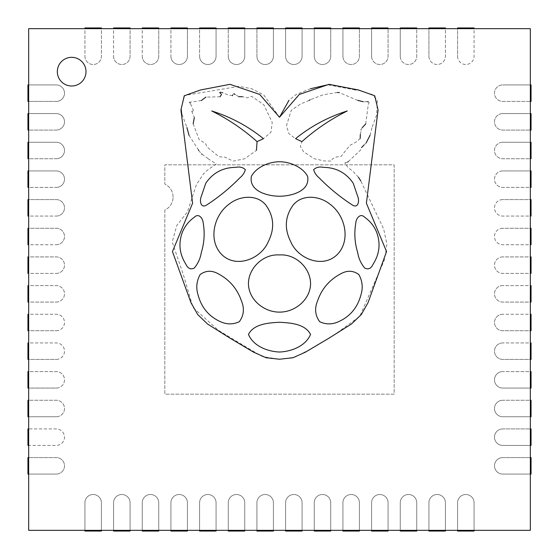 <?xml version="1.0" encoding="UTF-8"?>
<svg xmlns="http://www.w3.org/2000/svg" width="559" height="559" viewBox="0 0 559 559"><rect width="100%" height="100%" fill="white"/><g stroke="black" fill="none" stroke-linecap="round" stroke-linejoin="round"><path stroke-width="0.42" stroke-dasharray="2.79 2.1" d="M457.59 531.05L474.074 531.05L474.074 502.744A8.238 8.238 0 0 0 465.836 494.498A8.238 8.238 0 0 0 457.59 502.744L457.59 531.05M474.074 530.33L474.074 502.744A8.238 8.238 0 0 0 465.836 494.498A8.238 8.238 0 0 0 457.59 502.744L457.59 530.33M428.928 531.05L445.411 531.05L445.411 502.744A8.238 8.238 0 0 0 437.166 494.498A8.238 8.238 0 0 0 428.928 502.744L428.928 531.05M445.411 530.33L445.411 502.744A8.238 8.238 0 0 0 437.166 494.498A8.238 8.238 0 0 0 428.928 502.744L428.928 530.33M400.258 531.05L416.741 531.05L416.741 502.744A8.238 8.238 0 0 0 408.503 494.498A8.238 8.238 0 0 0 400.258 502.744L400.258 531.05M416.741 530.33L416.741 502.744A8.238 8.238 0 0 0 408.503 494.498A8.238 8.238 0 0 0 400.258 502.744L400.258 530.33M371.588 531.05L388.072 531.05L388.072 502.744A8.238 8.238 0 0 0 379.834 494.498A8.238 8.238 0 0 0 371.588 502.744L371.588 531.05M388.072 530.33L388.072 502.744A8.238 8.238 0 0 0 379.834 494.498A8.238 8.238 0 0 0 371.588 502.744L371.588 530.33M342.926 531.05L359.409 531.05L359.409 502.744A8.238 8.238 0 0 0 351.164 494.498A8.238 8.238 0 0 0 342.926 502.744L342.926 531.05M359.409 530.33L359.409 502.744A8.238 8.238 0 0 0 351.164 494.498A8.238 8.238 0 0 0 342.926 502.744L342.926 530.33M314.256 531.05L330.739 531.05L330.739 502.744A8.238 8.238 0 0 0 322.501 494.498A8.238 8.238 0 0 0 314.256 502.744L314.256 531.05M330.739 530.33L330.739 502.744A8.238 8.238 0 0 0 322.501 494.498A8.238 8.238 0 0 0 314.256 502.744L314.256 530.33M285.593 531.05L302.077 531.05L302.077 502.744A8.238 8.238 0 0 0 293.831 494.498A8.238 8.238 0 0 0 285.593 502.744L285.593 531.05M302.077 530.33L302.077 502.744A8.238 8.238 0 0 0 293.831 494.498A8.238 8.238 0 0 0 285.593 502.744L285.593 530.33M256.923 531.05L273.407 531.05L273.407 502.744A8.238 8.238 0 0 0 265.169 494.498A8.238 8.238 0 0 0 256.923 502.744L256.923 531.05M273.407 530.33L273.407 502.744A8.238 8.238 0 0 0 265.169 494.498A8.238 8.238 0 0 0 256.923 502.744L256.923 530.33M228.261 531.05L244.744 531.05L244.744 502.744A8.238 8.238 0 0 0 236.499 494.498A8.238 8.238 0 0 0 228.261 502.744L228.261 531.05M244.744 530.33L244.744 502.744A8.238 8.238 0 0 0 236.499 494.498A8.238 8.238 0 0 0 228.261 502.744L228.261 530.33M199.591 531.05L216.074 531.05L216.074 502.744A8.238 8.238 0 0 0 207.836 494.498A8.238 8.238 0 0 0 199.591 502.744L199.591 531.05M216.074 530.33L216.074 502.744A8.238 8.238 0 0 0 207.836 494.498A8.238 8.238 0 0 0 199.591 502.744L199.591 530.33M170.928 531.05L187.412 531.05L187.412 502.744A8.238 8.238 0 0 0 179.166 494.498A8.238 8.238 0 0 0 170.928 502.744L170.928 531.05M187.412 530.33L187.412 502.744A8.238 8.238 0 0 0 179.166 494.498A8.238 8.238 0 0 0 170.928 502.744L170.928 530.33M142.259 531.05L158.742 531.05L158.742 502.744A8.238 8.238 0 0 0 150.497 494.498A8.238 8.238 0 0 0 142.259 502.744L142.259 531.05M158.742 530.33L158.742 502.744A8.238 8.238 0 0 0 150.497 494.498A8.238 8.238 0 0 0 142.259 502.744L142.259 530.33M113.589 531.05L130.072 531.05L130.072 502.744A8.238 8.238 0 0 0 121.834 494.498A8.238 8.238 0 0 0 113.589 502.744L113.589 531.05M130.072 530.33L130.072 502.744A8.238 8.238 0 0 0 121.834 494.498A8.238 8.238 0 0 0 113.589 502.744L113.589 530.33M84.926 531.05L101.41 531.05L101.41 502.744A8.238 8.238 0 0 0 93.164 494.498A8.238 8.238 0 0 0 84.926 502.744L84.926 531.05M101.41 530.33L101.41 502.744A8.238 8.238 0 0 0 93.164 494.498A8.238 8.238 0 0 0 84.926 502.744L84.926 530.33M317.589 300.833C314.41 308.477 315.108 315.437 319.692 321.711C325.38 324.388 331.221 324.576 337.217 322.27C349.445 317.177 357.313 308.177 360.828 295.264C363.168 287.983 362.498 281.072 358.829 274.532C353.33 270.542 347.467 270.214 341.235 273.547C329.712 279.514 321.83 288.612 317.589 300.833M201.338 252.444C204.308 242.739 204.922 232.914 203.19 222.971C202.987 218.527 198.683 212.644 194.28 217.304C189.131 220.931 185.267 225.633 182.695 231.426C178.181 242.83 179.264 253.786 185.937 264.288C187.929 268.565 190.71 269.815 194.28 268.047C198.061 263.527 200.408 258.328 201.338 252.444M265.951 205.23C257.035 193.917 239.42 195.727 229.148 204.112C214.46 214.593 208.06 238.735 220.609 253.325C234.71 269.333 260.864 259.53 268.32 241.607C274.804 228.652 274.015 216.522 265.951 205.23M235.66 167.351C222.922 167.49 212.972 172.766 205.803 183.177L201.149 196.761C199.444 200.94 200.779 208.793 206.683 204.978C218.758 197.145 229.833 188.083 239.902 177.797C242.634 175.582 244.451 172.864 245.338 169.65C242.906 167.309 239.678 166.547 235.66 167.351M241.411 300.833C237.17 288.612 229.288 279.514 217.765 273.547C211.533 270.214 205.67 270.542 200.171 274.532C196.502 281.072 195.832 287.983 198.172 295.264C201.687 308.177 209.555 317.177 221.783 322.27C227.779 324.576 233.62 324.388 239.308 321.711C243.892 315.437 244.59 308.477 241.411 300.833M323.34 167.351C319.322 166.547 316.094 167.309 313.662 169.65C314.549 172.864 316.366 175.582 319.098 177.797C329.167 188.083 340.242 197.145 352.317 204.978C358.221 208.793 359.556 200.94 357.851 196.761L353.197 183.177C346.028 172.766 336.078 167.49 323.34 167.351M293.049 205.23C284.985 216.522 284.196 228.652 290.68 241.607C298.136 259.53 324.29 269.333 338.391 253.325C350.94 238.735 344.54 214.593 329.852 204.112C319.58 195.727 301.965 193.917 293.049 205.23M357.662 252.444C358.592 258.328 360.939 263.527 364.72 268.047C368.29 269.815 371.071 268.565 373.063 264.288C379.736 253.786 380.819 242.83 376.305 231.426C373.733 225.633 369.869 220.931 364.72 217.304C360.317 212.644 356.013 218.527 355.81 222.971C354.078 232.914 354.692 242.739 357.662 252.444M57.332 71.664A14.331 14.331 0 0 0 71.664 86.002A14.331 14.331 0 0 0 86.002 71.664A14.331 14.331 0 0 0 71.664 57.332A14.331 14.331 0 0 0 57.332 71.664M502.744 84.926L530.33 84.926L530.33 28.67L474.074 28.67L474.074 56.256A8.238 8.238 0 0 1 465.836 64.502A8.238 8.238 0 0 1 457.59 56.256L457.59 28.67L445.411 28.67L445.411 56.256A8.238 8.238 0 0 1 437.166 64.502A8.238 8.238 0 0 1 428.928 56.256L428.928 28.67L416.741 28.67L416.741 56.256A8.238 8.238 0 0 1 408.503 64.502A8.238 8.238 0 0 1 400.258 56.256L400.258 28.67L388.072 28.67L388.072 56.256A8.238 8.238 0 0 1 379.834 64.502A8.238 8.238 0 0 1 371.588 56.256L371.588 28.67L359.409 28.67L359.409 56.256A8.238 8.238 0 0 1 351.164 64.502A8.238 8.238 0 0 1 342.926 56.256L342.926 28.67L330.739 28.67L330.739 56.256A8.238 8.238 0 0 1 322.501 64.502A8.238 8.238 0 0 1 314.256 56.256L314.256 28.67L302.077 28.67L302.077 56.256A8.238 8.238 0 0 1 293.831 64.502A8.238 8.238 0 0 1 285.593 56.256L285.593 28.67L273.407 28.67L273.407 56.256A8.238 8.238 0 0 1 265.169 64.502A8.238 8.238 0 0 1 256.923 56.256L256.923 28.67L244.744 28.67L244.744 56.256A8.238 8.238 0 0 1 236.499 64.502A8.238 8.238 0 0 1 228.261 56.256L228.261 28.67L216.074 28.67L216.074 56.256A8.238 8.238 0 0 1 207.836 64.502A8.238 8.238 0 0 1 199.591 56.256L199.591 28.67L187.412 28.67L187.412 56.256A8.238 8.238 0 0 1 179.166 64.502A8.238 8.238 0 0 1 170.928 56.256L170.928 28.67L158.742 28.67L158.742 56.256A8.238 8.238 0 0 1 150.497 64.502A8.238 8.238 0 0 1 142.259 56.256L142.259 28.67L130.072 28.67L130.072 56.256A8.238 8.238 0 0 1 121.834 64.502A8.238 8.238 0 0 1 113.589 56.256L113.589 28.67L101.41 28.67L101.41 56.256A8.238 8.238 0 0 1 93.164 64.502A8.238 8.238 0 0 1 84.926 56.256L84.926 28.67L28.67 28.67L28.67 84.926L56.256 84.926A8.238 8.238 0 0 1 64.502 93.164A8.238 8.238 0 0 1 56.256 101.41L28.67 101.41L28.67 113.589L56.256 113.589A8.238 8.238 0 0 1 64.502 121.834A8.238 8.238 0 0 1 56.256 130.072L28.67 130.072L28.67 142.259L56.256 142.259A8.238 8.238 0 0 1 64.502 150.497A8.238 8.238 0 0 1 56.256 158.742L28.67 158.742L28.67 170.928L56.256 170.928A8.238 8.238 0 0 1 64.502 179.166A8.238 8.238 0 0 1 56.256 187.412L28.67 187.412L28.67 199.591L56.256 199.591A8.238 8.238 0 0 1 64.502 207.836A8.238 8.238 0 0 1 56.256 216.074L28.67 216.074L28.67 228.261L56.256 228.261A8.238 8.238 0 0 1 64.502 236.499A8.238 8.238 0 0 1 56.256 244.744L28.67 244.744L28.67 256.923L56.256 256.923A8.238 8.238 0 0 1 64.502 265.169A8.238 8.238 0 0 1 56.256 273.407L28.67 273.407L28.67 285.593L56.256 285.593A8.238 8.238 0 0 1 64.502 293.831A8.238 8.238 0 0 1 56.256 302.077L28.67 302.077L28.67 314.256L56.256 314.256A8.238 8.238 0 0 1 64.502 322.501A8.238 8.238 0 0 1 56.256 330.739L28.67 330.739L28.67 342.926L56.256 342.926A8.238 8.238 0 0 1 64.502 351.164A8.238 8.238 0 0 1 56.256 359.409L28.67 359.409L28.67 371.588L56.256 371.588A8.238 8.238 0 0 1 64.502 379.834A8.238 8.238 0 0 1 56.256 388.072L28.67 388.072L28.67 400.258L56.256 400.258A8.238 8.238 0 0 1 64.502 408.503A8.238 8.238 0 0 1 56.256 416.741L28.67 416.741L28.67 428.928L56.256 428.928A8.238 8.238 0 0 1 64.502 437.166A8.238 8.238 0 0 1 56.256 445.411L28.67 445.411L28.67 457.59L56.256 457.59A8.238 8.238 0 0 1 64.502 465.836A8.238 8.238 0 0 1 56.256 474.074L28.67 474.074L28.67 530.33L530.33 530.33L530.33 474.074L502.744 474.074A8.238 8.238 0 0 1 494.498 465.836A8.238 8.238 0 0 1 502.744 457.59L530.33 457.59L530.33 445.411L502.744 445.411A8.238 8.238 0 0 1 494.498 437.166A8.238 8.238 0 0 1 502.744 428.928L530.33 428.928L530.33 416.741L502.744 416.741A8.238 8.238 0 0 1 494.498 408.503A8.238 8.238 0 0 1 502.744 400.258L530.33 400.258L530.33 388.072L502.744 388.072A8.238 8.238 0 0 1 494.498 379.834A8.238 8.238 0 0 1 502.744 371.588L530.33 371.588L530.33 359.409L502.744 359.409A8.238 8.238 0 0 1 494.498 351.164A8.238 8.238 0 0 1 502.744 342.926L530.33 342.926L530.33 330.739L502.744 330.739A8.238 8.238 0 0 1 494.498 322.501A8.238 8.238 0 0 1 502.744 314.256L530.33 314.256L530.33 302.077L502.744 302.077A8.238 8.238 0 0 1 494.498 293.831A8.238 8.238 0 0 1 502.744 285.593L530.33 285.593L530.33 273.407L502.744 273.407A8.238 8.238 0 0 1 494.498 265.169A8.238 8.238 0 0 1 502.744 256.923L530.33 256.923L530.33 244.744L502.744 244.744A8.238 8.238 0 0 1 494.498 236.499A8.238 8.238 0 0 1 502.744 228.261L530.33 228.261L530.33 216.074L502.744 216.074A8.238 8.238 0 0 1 494.498 207.836A8.238 8.238 0 0 1 502.744 199.591L530.33 199.591L530.33 187.412L502.744 187.412A8.238 8.238 0 0 1 494.498 179.166A8.238 8.238 0 0 1 502.744 170.928L530.33 170.928L530.33 158.742L502.744 158.742A8.238 8.238 0 0 1 494.498 150.497A8.238 8.238 0 0 1 502.744 142.259L530.33 142.259L530.33 130.072L502.744 130.072A8.238 8.238 0 0 1 494.498 121.834A8.238 8.238 0 0 1 502.744 113.589L530.33 113.589L530.33 101.41L502.744 101.41A8.238 8.238 0 0 1 494.498 93.164A8.238 8.238 0 0 1 502.744 84.926A8.238 8.238 0 0 0 494.498 93.164A8.238 8.238 0 0 0 502.744 101.41L531.05 101.41L531.05 84.926L502.744 84.926M530.33 474.074L530.33 457.59M530.33 445.411L530.33 428.928M530.33 416.741L530.33 400.258M530.33 388.072L530.33 371.588M530.33 359.409L530.33 342.926M530.33 330.739L530.33 314.256M530.33 302.077L530.33 285.593M530.33 273.407L530.33 256.923M530.33 244.744L530.33 228.261M530.33 216.074L530.33 199.591M530.33 187.412L530.33 170.928M530.33 158.742L530.33 142.259M530.33 130.072L530.33 113.589M530.33 101.41L530.33 84.926M474.074 28.67L457.59 28.67M445.411 28.67L428.928 28.67M416.741 28.67L400.258 28.67M388.072 28.67L371.588 28.67M359.409 28.67L342.926 28.67M330.739 28.67L314.256 28.67M302.077 28.67L285.593 28.67M273.407 28.67L256.923 28.67M244.744 28.67L228.261 28.67M216.074 28.67L199.591 28.67M187.412 28.67L170.928 28.67M158.742 28.67L142.259 28.67M130.072 28.67L113.589 28.67M101.41 28.67L84.926 28.67M28.67 84.926L28.67 101.41M28.67 113.589L28.67 130.072M28.67 142.259L28.67 158.742M28.67 170.928L28.67 187.412M28.67 199.591L28.67 216.074M28.67 228.261L28.67 244.744M28.67 256.923L28.67 273.407M28.67 285.593L28.67 302.077M28.67 314.256L28.67 330.739M28.67 342.926L28.67 359.409M28.67 371.588L28.67 388.072M28.67 400.258L28.67 416.741M28.67 428.928L28.67 445.411M28.67 457.59L28.67 474.074M208.004 158.679L216.27 163.962L207.466 170.125L203.434 173.919L196.335 184.791L187.44 211.931L176.847 225.375L172.207 241.998L183.317 274.595L193.114 307.639L218.345 330.25L247.693 347.971L262.541 356.621L279.5 359.241L294.782 357.201L308.505 350.13L334.953 334.429L359.807 316.317L384.41 260.012L386.926 244.241L383.705 229.043L360.751 180.878M358.445 177.266L353.428 171.802L348.075 167.518L345.022 163.137M345.504 162.969L347.719 161.97M348.292 161.628L360.45 150.168L361.526 147.534M363.979 145.088L366.138 142.929M370.037 135.32L372.119 126.949M372.259 126.816L376.689 114.847L377.262 100.222L372.28 94.534L356.418 89.671M355.217 89.943L327.791 84.765M310.573 88.713L295.99 94.576L289.01 100.257M279.5 117.257L263.75 94.932L251.578 88.671L238.903 86.365L184.854 95.386M184.673 95.491L181.151 108.872M181.717 113.777L181.941 114.225M182.038 114.399L186.678 126.753M186.909 126.97L187.069 127.41M189.061 135.425L198.438 149.861M198.697 150.525L201.499 153.886M201.939 154.179L207.906 158.483M279.5 322.27C268.809 322.857 253.933 323.752 248.455 334.429C253.437 346.196 267.593 351.527 279.5 352.03C291.407 351.527 305.563 346.196 310.545 334.429C305.067 323.752 290.191 322.857 279.5 322.27M279.5 254.953C263.953 253.758 249.146 267.125 248.455 282.7C247.972 299.212 263.799 312.264 279.5 312.111C295.201 312.264 311.028 299.212 310.545 282.7C309.854 267.125 295.047 253.758 279.5 254.953M279.5 161.733C269.263 161.81 256.525 166.799 251.382 176.351C248.615 191.444 268.25 196.23 279.5 196.237C290.75 196.23 310.385 191.444 307.618 176.351C302.475 166.799 289.737 161.81 279.5 161.733M309.246 100.403L300.637 103.939L291.281 110.27L286.439 125.824L288.954 133.713L295.564 138.681C310.867 126.25 328.105 117.013 347.286 110.962C330.739 119.172 315.625 129.395 301.937 141.623L300.365 146.521L303.551 151.678L314.263 158.742L324.269 160.943L331.613 161.104L332.228 159.008L336.148 157.002L340.892 156.604L349.724 145.487L356.069 142.049L360.171 138.541M360.338 134.314L361.317 130.24M361.268 130.233L360.765 130.065M360.716 130.016L362.302 127.627M365.74 123.895L368.325 104.184L369.024 102.863M369.129 102.653L368.248 101.696M367.102 101.731L363.301 101.731M357.816 100.41L339.257 92.591M337.363 92.48L323.458 94.688L310.126 99.747M257.063 141.623C243.375 129.395 228.261 119.172 211.714 110.962C230.895 117.013 248.133 126.25 263.436 138.681L270.947 132.21L272.247 122.358L263.785 104.722L251.508 96.295L247.253 97.839L242.403 96.7M238.714 96.672L235.192 94.478M233.935 93.716L232.488 95.079M232.509 95.687L228.114 94.988L222.65 92.717M222.049 92.57L220.994 92.333M220.539 92.249L219.966 92.256M220.875 93.688L221.56 94.373M220.029 96.798L205.852 97.119M201.31 100.557L189.69 102.255M189.941 102.8L190.444 103.729M190.528 103.89L193.218 109.857M193.274 110.011L193.016 111.122M192.785 111.22L191.723 111.206M191.709 111.206L194.329 117.488M193.162 123.777L199.151 139.652L205.579 143.488L207.109 147.052L218.974 156.758L224.921 157.135L233.096 161.132L244.632 158.784L256.455 150.329M27.95 445.411L56.256 445.411A8.238 8.238 0 0 0 64.502 437.166A8.238 8.238 0 0 0 56.256 428.928L27.95 428.928L27.95 445.411M113.589 56.256A8.238 8.238 0 0 0 121.834 64.502A8.238 8.238 0 0 0 130.072 56.256L130.072 27.95L113.589 27.95L113.589 56.256M502.744 113.589A8.238 8.238 0 0 0 494.498 121.834A8.238 8.238 0 0 0 502.744 130.072L531.05 130.072L531.05 113.589L502.744 113.589M56.256 416.741A8.238 8.238 0 0 0 64.502 408.503A8.238 8.238 0 0 0 56.256 400.258L27.95 400.258L27.95 416.741L56.256 416.741M142.259 56.256A8.238 8.238 0 0 0 150.497 64.502A8.238 8.238 0 0 0 158.742 56.256L158.742 27.95L142.259 27.95L142.259 56.256M502.744 142.259A8.238 8.238 0 0 0 494.498 150.497A8.238 8.238 0 0 0 502.744 158.742L531.05 158.742L531.05 142.259L502.744 142.259M56.256 388.072A8.238 8.238 0 0 0 64.502 379.834A8.238 8.238 0 0 0 56.256 371.588L27.95 371.588L27.95 388.072L56.256 388.072M170.928 56.256A8.238 8.238 0 0 0 179.166 64.502A8.238 8.238 0 0 0 187.412 56.256L187.412 27.95L170.928 27.95L170.928 56.256M502.744 170.928A8.238 8.238 0 0 0 494.498 179.166A8.238 8.238 0 0 0 502.744 187.412L531.05 187.412L531.05 170.928L502.744 170.928M56.256 359.409A8.238 8.238 0 0 0 64.502 351.164A8.238 8.238 0 0 0 56.256 342.926L27.95 342.926L27.95 359.409L56.256 359.409M199.591 56.256A8.238 8.238 0 0 0 207.836 64.502A8.238 8.238 0 0 0 216.074 56.256L216.074 27.95L199.591 27.95L199.591 56.256M502.744 199.591A8.238 8.238 0 0 0 494.498 207.836A8.238 8.238 0 0 0 502.744 216.074L531.05 216.074L531.05 199.591L502.744 199.591M56.256 330.739A8.238 8.238 0 0 0 64.502 322.501A8.238 8.238 0 0 0 56.256 314.256L27.95 314.256L27.95 330.739L56.256 330.739M228.261 56.256A8.238 8.238 0 0 0 236.499 64.502A8.238 8.238 0 0 0 244.744 56.256L244.744 27.95L228.261 27.95L228.261 56.256M502.744 228.261A8.238 8.238 0 0 0 494.498 236.499A8.238 8.238 0 0 0 502.744 244.744L531.05 244.744L531.05 228.261L502.744 228.261M56.256 302.077A8.238 8.238 0 0 0 64.502 293.831A8.238 8.238 0 0 0 56.256 285.593L27.95 285.593L27.95 302.077L56.256 302.077M256.923 56.256A8.238 8.238 0 0 0 265.169 64.502A8.238 8.238 0 0 0 273.407 56.256L273.407 27.95L256.923 27.95L256.923 56.256M502.744 256.923A8.238 8.238 0 0 0 494.498 265.169A8.238 8.238 0 0 0 502.744 273.407L531.05 273.407L531.05 256.923L502.744 256.923M56.256 273.407A8.238 8.238 0 0 0 64.502 265.169A8.238 8.238 0 0 0 56.256 256.923L27.95 256.923L27.95 273.407L56.256 273.407M285.593 56.256A8.238 8.238 0 0 0 293.831 64.502A8.238 8.238 0 0 0 302.077 56.256L302.077 27.95L285.593 27.95L285.593 56.256M502.744 285.593A8.238 8.238 0 0 0 494.498 293.831A8.238 8.238 0 0 0 502.744 302.077L531.05 302.077L531.05 285.593L502.744 285.593M56.256 244.744A8.238 8.238 0 0 0 64.502 236.499A8.238 8.238 0 0 0 56.256 228.261L27.95 228.261L27.95 244.744L56.256 244.744M314.256 56.256A8.238 8.238 0 0 0 322.501 64.502A8.238 8.238 0 0 0 330.739 56.256L330.739 27.95L314.256 27.95L314.256 56.256M502.744 314.256A8.238 8.238 0 0 0 494.498 322.501A8.238 8.238 0 0 0 502.744 330.739L531.05 330.739L531.05 314.256L502.744 314.256M56.256 216.074A8.238 8.238 0 0 0 64.502 207.836A8.238 8.238 0 0 0 56.256 199.591L27.95 199.591L27.95 216.074L56.256 216.074M342.926 56.256A8.238 8.238 0 0 0 351.164 64.502A8.238 8.238 0 0 0 359.409 56.256L359.409 27.95L342.926 27.95L342.926 56.256M502.744 342.926A8.238 8.238 0 0 0 494.498 351.164A8.238 8.238 0 0 0 502.744 359.409L531.05 359.409L531.05 342.926L502.744 342.926M56.256 187.412A8.238 8.238 0 0 0 64.502 179.166A8.238 8.238 0 0 0 56.256 170.928L27.95 170.928L27.95 187.412L56.256 187.412M371.588 56.256A8.238 8.238 0 0 0 379.834 64.502A8.238 8.238 0 0 0 388.072 56.256L388.072 27.95L371.588 27.95L371.588 56.256M502.744 371.588A8.238 8.238 0 0 0 494.498 379.834A8.238 8.238 0 0 0 502.744 388.072L531.05 388.072L531.05 371.588L502.744 371.588M56.256 158.742A8.238 8.238 0 0 0 64.502 150.497A8.238 8.238 0 0 0 56.256 142.259L27.95 142.259L27.95 158.742L56.256 158.742M400.258 56.256A8.238 8.238 0 0 0 408.503 64.502A8.238 8.238 0 0 0 416.741 56.256L416.741 27.95L400.258 27.95L400.258 56.256M502.744 400.258A8.238 8.238 0 0 0 494.498 408.503A8.238 8.238 0 0 0 502.744 416.741L531.05 416.741L531.05 400.258L502.744 400.258M56.256 130.072A8.238 8.238 0 0 0 64.502 121.834A8.238 8.238 0 0 0 56.256 113.589L27.95 113.589L27.95 130.072L56.256 130.072M428.928 56.256A8.238 8.238 0 0 0 437.166 64.502A8.238 8.238 0 0 0 445.411 56.256L445.411 27.95L428.928 27.95L428.928 56.256M502.744 428.928A8.238 8.238 0 0 0 494.498 437.166A8.238 8.238 0 0 0 502.744 445.411L531.05 445.411L531.05 428.928L502.744 428.928M56.256 101.41A8.238 8.238 0 0 0 64.502 93.164A8.238 8.238 0 0 0 56.256 84.926L27.95 84.926L27.95 101.41L56.256 101.41M457.59 56.256A8.238 8.238 0 0 0 465.836 64.502A8.238 8.238 0 0 0 474.074 56.256L474.074 27.95L457.59 27.95L457.59 56.256M502.744 457.59A8.238 8.238 0 0 0 494.498 465.836A8.238 8.238 0 0 0 502.744 474.074L531.05 474.074L531.05 457.59L502.744 457.59M56.256 474.074A8.238 8.238 0 0 0 64.502 465.836A8.238 8.238 0 0 0 56.256 457.59L27.95 457.59L27.95 474.074L56.256 474.074M84.926 56.256A8.238 8.238 0 0 0 93.164 64.502A8.238 8.238 0 0 0 101.41 56.256L101.41 27.95L84.926 27.95L84.926 56.256M173.073 197.082A14.331 14.331 0 0 0 164.835 184.107L164.835 164.835L394.165 164.835L394.165 394.165L164.835 394.165L164.835 210.058A14.331 14.331 0 0 0 164.835 184.107L164.835 164.835L394.165 164.835L394.165 394.165L164.835 394.165L164.835 210.058A14.331 14.331 0 0 0 173.073 197.082"/><path stroke-width="0.84" d="M457.59 530.33L457.59 531.05L474.074 531.05L474.074 530.33M428.928 530.33L428.928 531.05L445.411 531.05L445.411 530.33M400.258 530.33L400.258 531.05L416.741 531.05L416.741 530.33M371.588 530.33L371.588 531.05L388.072 531.05L388.072 530.33M342.926 530.33L342.926 531.05L359.409 531.05L359.409 530.33M314.256 530.33L314.256 531.05L330.739 531.05L330.739 530.33M285.593 530.33L285.593 531.05L302.077 531.05L302.077 530.33M256.923 530.33L256.923 531.05L273.407 531.05L273.407 530.33M228.261 530.33L228.261 531.05L244.744 531.05L244.744 530.33M199.591 530.33L199.591 531.05L216.074 531.05L216.074 530.33M170.928 530.33L170.928 531.05L187.412 531.05L187.412 530.33M142.259 530.33L142.259 531.05L158.742 531.05L158.742 530.33M113.589 530.33L113.589 531.05L130.072 531.05L130.072 530.33M84.926 530.33L84.926 531.05L101.41 531.05L101.41 530.33M317.589 300.833C314.41 308.477 315.108 315.437 319.692 321.711C325.38 324.388 331.221 324.576 337.217 322.27C349.445 317.177 357.313 308.177 360.828 295.264C363.168 287.983 362.498 281.072 358.829 274.532C353.33 270.542 347.467 270.214 341.235 273.547C329.712 279.514 321.83 288.612 317.589 300.833M201.338 252.444C204.308 242.739 204.922 232.914 203.19 222.971C202.987 218.527 198.683 212.644 194.28 217.304C189.131 220.931 185.267 225.633 182.695 231.426C178.181 242.83 179.264 253.786 185.937 264.288C187.929 268.565 190.71 269.815 194.28 268.047C198.061 263.527 200.408 258.328 201.338 252.444M265.951 205.23C257.035 193.917 239.42 195.727 229.148 204.112C214.46 214.593 208.06 238.735 220.609 253.325C234.71 269.333 260.864 259.53 268.32 241.607C274.804 228.652 274.015 216.522 265.951 205.23M235.66 167.351C222.922 167.49 212.972 172.766 205.803 183.177L201.149 196.761C199.444 200.94 200.779 208.793 206.683 204.978C218.758 197.145 229.833 188.083 239.902 177.797C242.634 175.582 244.451 172.864 245.338 169.65C242.906 167.309 239.678 166.547 235.66 167.351M241.411 300.833C237.17 288.612 229.288 279.514 217.765 273.547C211.533 270.214 205.67 270.542 200.171 274.532C196.502 281.072 195.832 287.983 198.172 295.264C201.687 308.177 209.555 317.177 221.783 322.27C227.779 324.576 233.62 324.388 239.308 321.711C243.892 315.437 244.59 308.477 241.411 300.833M323.34 167.351C319.322 166.547 316.094 167.309 313.662 169.65C314.549 172.864 316.366 175.582 319.098 177.797C329.167 188.083 340.242 197.145 352.317 204.978C358.221 208.793 359.556 200.94 357.851 196.761L353.197 183.177C346.028 172.766 336.078 167.49 323.34 167.351M293.049 205.23C284.985 216.522 284.196 228.652 290.68 241.607C298.136 259.53 324.29 269.333 338.391 253.325C350.94 238.735 344.54 214.593 329.852 204.112C319.58 195.727 301.965 193.917 293.049 205.23M357.662 252.444C358.592 258.328 360.939 263.527 364.72 268.047C368.29 269.815 371.071 268.565 373.063 264.288C379.736 253.786 380.819 242.83 376.305 231.426C373.733 225.633 369.869 220.931 364.72 217.304C360.317 212.644 356.013 218.527 355.81 222.971C354.078 232.914 354.692 242.739 357.662 252.444M57.332 71.664A14.331 14.331 0 0 0 71.664 86.002A14.331 14.331 0 0 0 86.002 71.664A14.331 14.331 0 0 0 71.664 57.332A14.331 14.331 0 0 0 57.332 71.664M530.33 530.33L530.33 28.67L28.67 28.67L28.67 530.33L530.33 530.33M279.5 359.241L292.979 357.732L305.368 352.198L328.58 338.419L351.485 323.996L361.317 314.535L368.011 302.74L386.549 251.564L366.397 203.217L378.066 110.025L374.747 95.771L358.361 89.95L329.048 84.332L299.331 94.408L279.5 117.257L259.669 94.408L229.952 84.332L200.639 89.95L184.253 95.771L180.934 110.025L192.603 203.217L172.452 251.564L190.989 302.74L197.683 314.535L207.515 323.996L230.42 338.419L253.632 352.198L266.021 357.732L279.5 359.241M360.751 180.878L358.445 177.266M345.022 163.137L345.504 162.969M347.719 161.97L348.292 161.628M361.526 147.534L363.979 145.088M366.138 142.929L370.037 135.32M356.418 89.671L355.217 89.943M327.791 84.765L310.573 88.713M289.01 100.257L279.5 117.257M181.151 108.872L181.717 113.777M186.965 127.752L189.061 135.425M198.438 149.861L198.697 150.525M201.499 153.886L201.939 154.179M360.171 138.541L360.338 134.314M362.302 127.627L365.74 123.895M368.248 101.696L367.354 101.724M363.301 101.731L357.816 100.41M339.257 92.591L337.363 92.48M310.126 99.747L309.246 100.403M242.403 96.7L238.714 96.672M235.192 94.478L233.935 93.716M232.488 95.079L232.509 95.687M222.65 92.717L222.049 92.57M220.994 92.333L220.539 92.249M219.708 92.549L220.875 93.688M221.56 94.373L220.029 96.798M205.852 97.119L201.31 100.557M189.69 102.255L189.941 102.8M194.329 117.488L193.162 123.777M256.455 150.329L257.063 141.623C243.375 129.395 228.261 119.172 211.714 110.962C230.895 117.013 248.133 126.25 263.436 138.681L257.063 141.623M347.286 110.962C330.739 119.172 315.625 129.395 301.937 141.623L295.564 138.681C310.867 126.25 328.105 117.013 347.286 110.962M279.5 196.237C290.75 196.23 310.385 191.444 307.618 176.351C302.475 166.799 289.737 161.81 279.5 161.733C269.263 161.81 256.525 166.799 251.382 176.351C248.615 191.444 268.25 196.23 279.5 196.237M279.5 312.111C295.201 312.264 311.028 299.212 310.545 282.7C309.854 267.125 295.047 253.758 279.5 254.953C263.953 253.758 249.146 267.125 248.455 282.7C247.972 299.212 263.799 312.264 279.5 312.111M279.5 352.03C291.407 351.527 305.563 346.196 310.545 334.429C305.067 323.752 290.191 322.857 279.5 322.27C268.809 322.857 253.933 323.752 248.455 334.429C253.437 346.196 267.593 351.527 279.5 352.03M28.67 428.928L27.95 428.928L27.95 445.411L28.67 445.411M130.072 28.67L130.072 27.95L113.589 27.95L113.589 28.67M530.33 130.072L531.05 130.072L531.05 113.589L530.33 113.589M28.67 400.258L27.95 400.258L27.95 416.741L28.67 416.741M158.742 28.67L158.742 27.95L142.259 27.95L142.259 28.67M530.33 158.742L531.05 158.742L531.05 142.259L530.33 142.259M28.67 371.588L27.95 371.588L27.95 388.072L28.67 388.072M187.412 28.67L187.412 27.95L170.928 27.95L170.928 28.67M530.33 187.412L531.05 187.412L531.05 170.928L530.33 170.928M28.67 342.926L27.95 342.926L27.95 359.409L28.67 359.409M216.074 28.67L216.074 27.95L199.591 27.95L199.591 28.67M530.33 216.074L531.05 216.074L531.05 199.591L530.33 199.591M28.67 314.256L27.95 314.256L27.95 330.739L28.67 330.739M244.744 28.67L244.744 27.95L228.261 27.95L228.261 28.67M530.33 244.744L531.05 244.744L531.05 228.261L530.33 228.261M28.67 285.593L27.95 285.593L27.95 302.077L28.67 302.077M273.407 28.67L273.407 27.95L256.923 27.95L256.923 28.67M530.33 273.407L531.05 273.407L531.05 256.923L530.33 256.923M28.67 256.923L27.95 256.923L27.95 273.407L28.67 273.407M302.077 28.67L302.077 27.95L285.593 27.95L285.593 28.67M530.33 302.077L531.05 302.077L531.05 285.593L530.33 285.593M28.67 228.261L27.95 228.261L27.95 244.744L28.67 244.744M330.739 28.67L330.739 27.95L314.256 27.95L314.256 28.67M530.33 330.739L531.05 330.739L531.05 314.256L530.33 314.256M28.67 199.591L27.95 199.591L27.95 216.074L28.67 216.074M359.409 28.67L359.409 27.95L342.926 27.95L342.926 28.67M530.33 359.409L531.05 359.409L531.05 342.926L530.33 342.926M28.67 170.928L27.95 170.928L27.95 187.412L28.67 187.412M388.072 28.67L388.072 27.95L371.588 27.95L371.588 28.67M530.33 388.072L531.05 388.072L531.05 371.588L530.33 371.588M28.67 142.259L27.95 142.259L27.95 158.742L28.67 158.742M416.741 28.67L416.741 27.95L400.258 27.95L400.258 28.67M530.33 416.741L531.05 416.741L531.05 400.258L530.33 400.258M28.67 113.589L27.95 113.589L27.95 130.072L28.67 130.072M445.411 28.67L445.411 27.95L428.928 27.95L428.928 28.67M530.33 445.411L531.05 445.411L531.05 428.928L530.33 428.928M28.67 84.926L27.95 84.926L27.95 101.41L28.67 101.41M474.074 28.67L474.074 27.95L457.59 27.95L457.59 28.67M530.33 474.074L531.05 474.074L531.05 457.59L530.33 457.59M28.67 457.59L27.95 457.59L27.95 474.074L28.67 474.074M101.41 28.67L101.41 27.95L84.926 27.95L84.926 28.67M530.33 101.41L531.05 101.41L531.05 84.926L530.33 84.926"/></g></svg>
